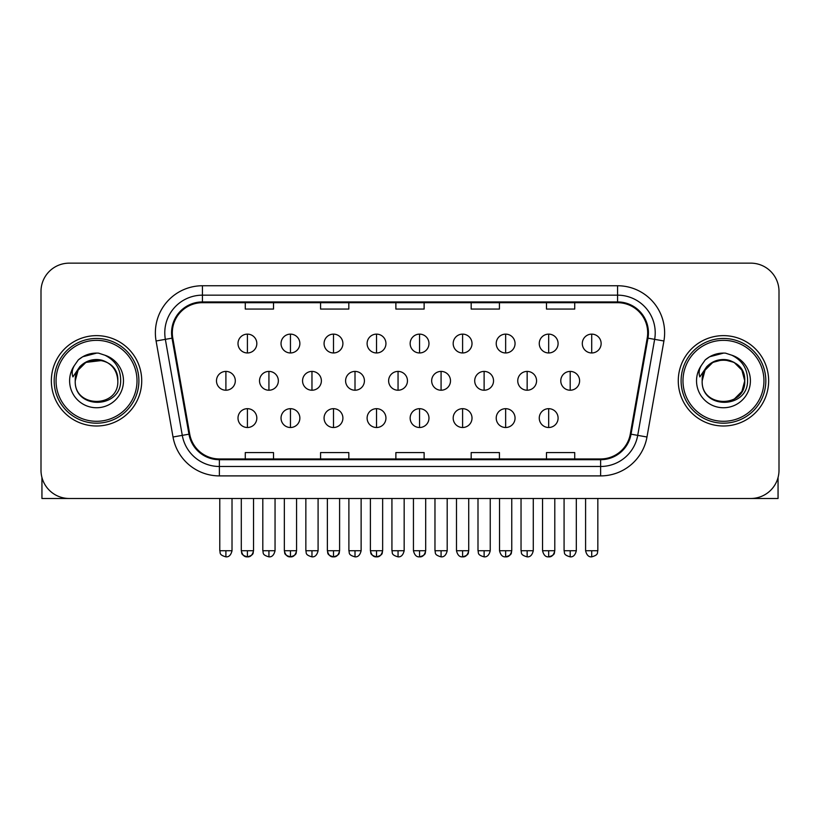 <?xml version="1.0" encoding="UTF-8"?>
<svg xmlns="http://www.w3.org/2000/svg" width="820" height="820" viewBox="0 0 820 820"><rect width="100%" height="100%" fill="white"/><g stroke="black" fill="none" stroke-linecap="round" stroke-linejoin="round"><path stroke-width="1.23" d="M51.352 380.818A45.182 45.182 0 0 0 96.534 426A45.182 45.182 0 0 0 141.727 380.818A45.182 45.182 0 0 0 96.534 335.636A45.182 45.182 0 0 0 51.352 380.818A45.182 45.182 0 0 0 96.534 426A45.182 45.182 0 0 0 141.727 380.818A45.182 45.182 0 0 0 96.534 335.636A45.182 45.182 0 0 0 51.352 380.818M678.273 380.818A45.182 45.182 0 0 0 723.466 426A45.182 45.182 0 0 0 768.647 380.818A45.182 45.182 0 0 0 723.466 335.636A45.182 45.182 0 0 0 678.273 380.818A45.182 45.182 0 0 0 723.466 426A45.182 45.182 0 0 0 768.647 380.818A45.182 45.182 0 0 0 723.466 335.636A45.182 45.182 0 0 0 678.273 380.818M172.313 332.807A30.125 30.125 0 0 1 202.437 302.693L617.562 302.693A30.125 30.125 0 0 1 647.226 338.045L630.293 434.057A30.125 30.125 0 0 1 600.63 458.954L219.37 458.954A30.125 30.125 0 0 1 189.707 434.057L172.774 338.045A30.125 30.125 0 0 1 172.313 332.807M171.564 332.807A30.873 30.873 0 0 0 172.036 338.168L188.959 434.19A30.873 30.873 0 0 0 219.37 459.702L600.63 459.702A30.873 30.873 0 0 0 631.041 434.19L647.964 338.168A30.873 30.873 0 0 0 617.562 301.934L202.437 301.934A30.873 30.873 0 0 0 171.564 332.807M156.087 340.987A47.068 47.068 0 0 1 202.437 285.749L617.562 285.749A47.068 47.068 0 0 1 663.913 340.987L646.98 436.998A47.068 47.068 0 0 1 600.63 475.897L219.37 475.897A47.068 47.068 0 0 1 173.02 436.998L156.087 340.987L165.353 339.347A37.648 37.648 0 0 1 202.437 295.159L617.562 295.159A37.648 37.648 0 0 1 654.647 339.347L637.714 435.369A37.648 37.648 0 0 1 600.63 466.477L219.37 466.477A37.648 37.648 0 0 1 182.286 435.369L165.353 339.347A37.648 37.648 0 0 1 164.789 332.807M779 291.397A28.239 28.239 0 0 0 750.761 263.148L69.239 263.148A28.239 28.239 0 0 0 41 291.397L41 470.249A28.239 28.239 0 0 0 69.239 498.488L750.761 498.488A28.239 28.239 0 0 0 779 470.249L779 291.397L779 470.249M395.875 302.693L395.875 309.068L424.124 309.068L424.124 302.693M320.579 302.693L320.579 309.068L348.818 309.068L348.818 302.693M245.272 302.693L245.272 309.068L273.511 309.068L273.511 302.693M471.182 302.693L471.182 309.068L499.421 309.068L499.421 302.693M546.489 302.693L546.489 309.068L574.728 309.068L574.728 302.693M424.124 458.954L424.124 452.578L395.875 452.578L395.875 458.954M348.818 458.954L348.818 452.578L320.579 452.578L320.579 458.954M273.511 458.954L273.511 452.578L245.272 452.578L245.272 458.954M499.421 458.954L499.421 452.578L471.182 452.578L471.182 458.954M574.728 458.954L574.728 452.578L546.489 452.578L546.489 458.954M41 291.397L41 470.249M750.761 263.148L69.239 263.148M69.239 498.488L750.761 498.488M247.414 334.13A9.409 9.409 0 0 0 238.005 343.539A9.409 9.409 0 0 0 247.414 352.959A9.409 9.409 0 0 0 256.824 343.539A9.409 9.409 0 0 0 247.414 334.13L247.414 352.959A9.409 9.409 0 0 0 256.824 343.539A9.409 9.409 0 0 0 247.414 334.13M225.9 371.409A9.409 9.409 0 0 0 216.48 380.818A9.409 9.409 0 0 0 225.9 390.228A9.409 9.409 0 0 0 235.309 380.818A9.409 9.409 0 0 0 225.9 371.409L225.9 390.228A9.409 9.409 0 0 0 235.309 380.818A9.409 9.409 0 0 0 225.9 371.409M247.414 408.678A9.409 9.409 0 0 0 238.005 418.097A9.409 9.409 0 0 0 247.414 427.507A9.409 9.409 0 0 0 256.824 418.097A9.409 9.409 0 0 0 247.414 408.678L247.414 427.507A9.409 9.409 0 0 0 256.824 418.097A9.409 9.409 0 0 0 247.414 408.678M290.454 334.13A9.409 9.409 0 0 0 281.034 343.539A9.409 9.409 0 0 0 290.454 352.959A9.409 9.409 0 0 0 299.864 343.539A9.409 9.409 0 0 0 290.454 334.13L290.454 352.959A9.409 9.409 0 0 0 299.864 343.539A9.409 9.409 0 0 0 290.454 334.13M333.494 334.13A9.409 9.409 0 0 0 324.074 343.539A9.409 9.409 0 0 0 333.494 352.959A9.409 9.409 0 0 0 342.904 343.539A9.409 9.409 0 0 0 333.494 334.13L333.494 352.959A9.409 9.409 0 0 0 342.904 343.539A9.409 9.409 0 0 0 333.494 334.13M376.523 334.13A9.409 9.409 0 0 0 367.114 343.539A9.409 9.409 0 0 0 376.523 352.959A9.409 9.409 0 0 0 385.943 343.539A9.409 9.409 0 0 0 376.523 334.13L376.523 352.959A9.409 9.409 0 0 0 385.943 343.539A9.409 9.409 0 0 0 376.523 334.13M419.563 334.13A9.409 9.409 0 0 0 410.154 343.539A9.409 9.409 0 0 0 419.563 352.959A9.409 9.409 0 0 0 428.973 343.539A9.409 9.409 0 0 0 419.563 334.13L419.563 352.959A9.409 9.409 0 0 0 428.973 343.539A9.409 9.409 0 0 0 419.563 334.13M268.929 371.409A9.409 9.409 0 0 0 259.52 380.818A9.409 9.409 0 0 0 268.929 390.228A9.409 9.409 0 0 0 278.349 380.818A9.409 9.409 0 0 0 268.929 371.409L268.929 390.228A9.409 9.409 0 0 0 278.349 380.818A9.409 9.409 0 0 0 268.929 371.409M311.969 371.409A9.409 9.409 0 0 0 302.559 380.818A9.409 9.409 0 0 0 311.969 390.228A9.409 9.409 0 0 0 321.378 380.818A9.409 9.409 0 0 0 311.969 371.409L311.969 390.228A9.409 9.409 0 0 0 321.378 380.818A9.409 9.409 0 0 0 311.969 371.409M355.009 371.409A9.409 9.409 0 0 0 345.599 380.818A9.409 9.409 0 0 0 355.009 390.228A9.409 9.409 0 0 0 364.418 380.818A9.409 9.409 0 0 0 355.009 371.409L355.009 390.228A9.409 9.409 0 0 0 364.418 380.818A9.409 9.409 0 0 0 355.009 371.409M290.454 408.678A9.409 9.409 0 0 0 281.034 418.097A9.409 9.409 0 0 0 290.454 427.507A9.409 9.409 0 0 0 299.864 418.097A9.409 9.409 0 0 0 290.454 408.678L290.454 427.507A9.409 9.409 0 0 0 299.864 418.097A9.409 9.409 0 0 0 290.454 408.678M333.494 408.678A9.409 9.409 0 0 0 324.074 418.097A9.409 9.409 0 0 0 333.494 427.507A9.409 9.409 0 0 0 342.904 418.097A9.409 9.409 0 0 0 333.494 408.678L333.494 427.507A9.409 9.409 0 0 0 342.904 418.097A9.409 9.409 0 0 0 333.494 408.678M376.523 408.678A9.409 9.409 0 0 0 367.114 418.097A9.409 9.409 0 0 0 376.523 427.507A9.409 9.409 0 0 0 385.943 418.097A9.409 9.409 0 0 0 376.523 408.678L376.523 427.507A9.409 9.409 0 0 0 385.943 418.097A9.409 9.409 0 0 0 376.523 408.678M419.563 408.678A9.409 9.409 0 0 0 410.154 418.097A9.409 9.409 0 0 0 419.563 427.507A9.409 9.409 0 0 0 428.973 418.097A9.409 9.409 0 0 0 419.563 408.678L419.563 427.507A9.409 9.409 0 0 0 428.973 418.097A9.409 9.409 0 0 0 419.563 408.678M41.943 477.476L41.943 498.488L151.136 498.488M778.057 477.476L778.057 498.488L668.864 498.488M138.898 380.818A42.363 42.363 0 0 0 96.534 338.455A42.363 42.363 0 0 0 54.181 380.818A42.363 42.363 0 0 0 96.534 423.181A42.363 42.363 0 0 0 138.898 380.818M137.012 380.818A40.477 40.477 0 0 0 96.534 340.341A40.477 40.477 0 0 0 56.057 380.818A40.477 40.477 0 0 0 96.534 421.295A40.477 40.477 0 0 0 137.012 380.818M76.239 374.422L75.235 380.818C74.067 409.723 120.817 409.2 120.663 380.818C120.745 369.082 115.507 360.554 104.95 355.234L98.584 353.143C90.907 352.692 84.142 354.947 78.289 359.908L74.456 365.412C72.119 369.359 71.606 373.182 72.918 376.892L79.776 366.735C86.161 360.349 93.757 358.237 102.572 360.41A21.279 21.279 0 0 0 76.239 374.422M102.572 360.41C112.073 363.793 117.157 370.599 117.813 380.818C119.125 408.268 73.954 408.268 75.255 380.818C73.954 353.369 119.125 353.369 117.813 380.818C119.125 408.268 73.954 408.268 75.255 380.818C73.954 353.369 119.125 353.369 117.813 380.818C119.125 408.268 73.954 408.268 75.255 380.818C73.954 353.369 119.125 353.369 117.813 380.818C119.125 408.268 73.954 408.268 75.255 380.818C73.954 353.369 119.125 353.369 117.813 380.818C119.125 353.369 73.954 353.369 75.255 380.818C73.954 353.369 119.125 353.369 117.813 380.818C119.125 353.369 73.954 353.369 75.255 380.818L78.105 370.179L85.895 362.389L102.582 360.41L85.895 362.389L78.105 370.179L75.255 380.818C73.954 353.369 119.125 353.369 117.813 380.818C119.125 353.369 73.954 353.369 75.255 380.818M98.718 401.984L98.041 402.046M78.351 359.857L82.666 356.782L96.76 353.071L82.666 356.782L78.351 359.857L82.666 356.782L96.76 353.071L82.666 356.782L78.351 359.857L82.666 356.782L96.76 353.071L82.666 356.782L78.351 359.857L82.666 356.782L96.76 353.071L82.666 356.782L78.351 359.857L82.666 356.782L96.76 353.071L82.666 356.782L78.351 359.857L82.666 356.782L96.76 353.071L82.666 356.782L78.351 359.857L82.666 356.782L96.76 353.071M765.818 380.818A42.363 42.363 0 0 0 723.466 338.455A42.363 42.363 0 0 0 681.102 380.818A42.363 42.363 0 0 0 723.466 423.181A42.363 42.363 0 0 0 765.818 380.818M763.943 380.818A40.477 40.477 0 0 0 723.466 340.341A40.477 40.477 0 0 0 682.988 380.818A40.477 40.477 0 0 0 723.466 421.295A40.477 40.477 0 0 0 763.943 380.818M729.492 360.41C738.994 363.793 744.078 370.599 744.745 380.818C746.046 408.268 700.874 408.268 702.186 380.818C700.874 353.369 746.046 353.369 744.745 380.818C746.046 408.268 700.874 408.268 702.186 380.818L705.036 370.179L712.826 362.389L723.466 359.539L734.105 362.389L729.492 360.41L734.105 362.389L729.492 360.41L734.105 362.389L729.492 360.41L734.105 362.389L741.895 370.179L744.745 380.818C746.046 408.268 700.874 408.268 702.186 380.818C700.874 353.369 746.046 353.369 744.745 380.818C746.046 408.268 700.874 408.268 702.186 380.818L703.17 374.422L702.156 380.818C700.987 409.723 747.737 409.2 747.584 380.818C747.676 369.082 742.438 360.554 731.87 355.234L725.505 353.143C717.838 352.692 711.073 354.947 705.22 359.908L701.377 365.412C699.04 369.359 698.527 373.182 699.839 376.892L706.697 366.735C713.082 360.349 720.678 358.237 729.492 360.41A21.279 21.279 0 0 0 703.17 374.422L702.186 380.818C700.874 353.369 746.046 353.369 744.745 380.818L741.895 391.458L734.105 399.248M734.105 362.389L723.466 359.539L712.826 362.389L705.036 370.179L702.186 380.818L703.17 374.422L702.186 380.818L705.036 370.179L712.826 362.389M725.639 401.984L724.972 402.046M705.272 359.857L709.587 356.782L723.681 353.071L709.587 356.782L705.272 359.857L709.587 356.782L723.681 353.071L709.587 356.782L705.272 359.857L709.587 356.782L723.681 353.071L709.587 356.782L705.272 359.857L709.587 356.782L723.681 353.071L709.587 356.782L705.272 359.857L709.587 356.782L723.681 353.071L709.587 356.782L705.272 359.857L709.587 356.782L723.681 353.071L709.587 356.782L705.272 359.857L709.587 356.782L723.681 353.071M398.048 371.409A9.409 9.409 0 0 0 388.629 380.818A9.409 9.409 0 0 0 398.048 390.228A9.409 9.409 0 0 0 407.458 380.818A9.409 9.409 0 0 0 398.048 371.409L398.048 390.228A9.409 9.409 0 0 0 407.458 380.818A9.409 9.409 0 0 0 398.048 371.409M462.603 334.13A9.409 9.409 0 0 0 453.183 343.539A9.409 9.409 0 0 0 462.603 352.959A9.409 9.409 0 0 0 472.012 343.539A9.409 9.409 0 0 0 462.603 334.13L462.603 352.959A9.409 9.409 0 0 0 472.012 343.539A9.409 9.409 0 0 0 462.603 334.13M505.643 334.13A9.409 9.409 0 0 0 496.223 343.539A9.409 9.409 0 0 0 505.643 352.959A9.409 9.409 0 0 0 515.052 343.539A9.409 9.409 0 0 0 505.643 334.13L505.643 352.959A9.409 9.409 0 0 0 515.052 343.539A9.409 9.409 0 0 0 505.643 334.13M548.672 334.13A9.409 9.409 0 0 0 539.263 343.539A9.409 9.409 0 0 0 548.672 352.959A9.409 9.409 0 0 0 558.092 343.539A9.409 9.409 0 0 0 548.672 334.13L548.672 352.959A9.409 9.409 0 0 0 558.092 343.539A9.409 9.409 0 0 0 548.672 334.13M591.712 334.13A9.409 9.409 0 0 0 582.303 343.539A9.409 9.409 0 0 0 591.712 352.959A9.409 9.409 0 0 0 601.132 343.539A9.409 9.409 0 0 0 591.712 334.13L591.712 352.959A9.409 9.409 0 0 0 601.132 343.539A9.409 9.409 0 0 0 591.712 334.13M441.078 371.409A9.409 9.409 0 0 0 431.668 380.818A9.409 9.409 0 0 0 441.078 390.228A9.409 9.409 0 0 0 450.498 380.818A9.409 9.409 0 0 0 441.078 371.409L441.078 390.228A9.409 9.409 0 0 0 450.498 380.818A9.409 9.409 0 0 0 441.078 371.409M484.118 371.409A9.409 9.409 0 0 0 474.708 380.818A9.409 9.409 0 0 0 484.118 390.228A9.409 9.409 0 0 0 493.537 380.818A9.409 9.409 0 0 0 484.118 371.409L484.118 390.228A9.409 9.409 0 0 0 493.537 380.818A9.409 9.409 0 0 0 484.118 371.409M527.157 371.409A9.409 9.409 0 0 0 517.748 380.818A9.409 9.409 0 0 0 527.157 390.228A9.409 9.409 0 0 0 536.567 380.818A9.409 9.409 0 0 0 527.157 371.409L527.157 390.228A9.409 9.409 0 0 0 536.567 380.818A9.409 9.409 0 0 0 527.157 371.409M570.197 371.409A9.409 9.409 0 0 0 560.777 380.818A9.409 9.409 0 0 0 570.197 390.228A9.409 9.409 0 0 0 579.607 380.818A9.409 9.409 0 0 0 570.197 371.409L570.197 390.228A9.409 9.409 0 0 0 579.607 380.818A9.409 9.409 0 0 0 570.197 371.409M462.603 408.678A9.409 9.409 0 0 0 453.183 418.097A9.409 9.409 0 0 0 462.603 427.507A9.409 9.409 0 0 0 472.012 418.097A9.409 9.409 0 0 0 462.603 408.678L462.603 427.507A9.409 9.409 0 0 0 472.012 418.097A9.409 9.409 0 0 0 462.603 408.678M505.643 408.678A9.409 9.409 0 0 0 496.223 418.097A9.409 9.409 0 0 0 505.643 427.507A9.409 9.409 0 0 0 515.052 418.097A9.409 9.409 0 0 0 505.643 408.678L505.643 427.507A9.409 9.409 0 0 0 515.052 418.097A9.409 9.409 0 0 0 505.643 408.678M548.672 408.678A9.409 9.409 0 0 0 539.263 418.097A9.409 9.409 0 0 0 548.672 427.507A9.409 9.409 0 0 0 558.092 418.097A9.409 9.409 0 0 0 548.672 408.678L548.672 427.507A9.409 9.409 0 0 0 558.092 418.097A9.409 9.409 0 0 0 548.672 408.678M617.562 285.749L617.562 301.934M165.353 339.347L172.036 338.168M219.37 475.897L219.37 459.702M600.63 459.702L600.63 475.897M631.041 434.19L646.98 436.998M173.02 436.998L188.959 434.19M647.964 338.168L663.913 340.987M202.437 285.749L202.437 301.934M225.9 550.732L219.78 550.732C220.641 552.629 218.468 554.781 225.9 556.852L225.9 550.732L232.019 550.732L232.019 498.488M247.414 550.732L241.295 550.732C242.156 552.629 239.983 554.781 247.414 556.852L247.414 550.732L253.534 550.732C252.673 552.629 254.835 554.781 247.414 556.852C244.401 557.128 242.361 555.089 241.295 550.732L241.295 498.488M268.929 550.732L262.81 550.732C263.681 552.629 261.508 554.781 268.929 556.852L268.929 550.732L275.048 550.732L275.048 498.488M311.969 550.732L305.85 550.732C306.711 552.629 304.548 554.781 311.969 556.852L311.969 550.732L318.088 550.732L318.088 498.488M355.009 550.732L348.889 550.732C349.75 552.629 347.577 554.781 355.009 556.852L355.009 550.732L361.128 550.732L361.128 498.488M290.454 550.732L284.335 550.732C285.196 552.629 283.023 554.781 290.454 556.852L290.454 550.732L296.573 550.732C295.702 552.629 297.875 554.781 290.454 556.852C287.441 557.128 285.401 555.089 284.335 550.732L284.335 498.488M333.494 550.732L327.375 550.732C328.236 552.629 326.063 554.781 333.494 556.852L333.494 550.732L339.603 550.732C338.742 552.629 340.915 554.781 333.494 556.852C330.481 557.128 328.441 555.089 327.375 550.732L327.375 498.488M376.523 550.732L370.404 550.732C371.276 552.629 369.102 554.781 376.523 556.852L376.523 550.732L382.643 550.732C381.782 552.629 383.955 554.781 376.523 556.852C373.52 557.128 371.481 555.089 370.404 550.732L370.404 498.488M419.563 550.732L413.444 550.732C414.51 555.089 416.55 557.128 419.563 556.852L419.563 550.732L425.682 550.732C424.821 552.629 426.994 554.781 419.563 556.852C422.577 557.128 424.616 555.089 425.682 550.732L425.682 498.488M74.456 365.412A26.927 26.927 0 0 0 96.534 407.745A26.927 26.927 0 0 0 104.95 355.234M701.377 365.412A26.927 26.927 0 0 0 723.466 407.745A26.927 26.927 0 0 0 731.87 355.234M398.048 550.732L391.929 550.732C392.79 552.629 390.617 554.781 398.048 556.852L398.048 550.732L404.168 550.732L404.168 498.488M591.712 550.732L585.593 550.732C586.659 555.089 588.698 557.128 591.712 556.852L591.712 550.732L597.831 550.732L597.831 498.488M441.078 550.732L434.969 550.732C435.83 552.629 433.657 554.781 441.078 556.852L441.078 550.732L447.197 550.732L447.197 498.488M484.118 550.732L477.998 550.732C478.87 552.629 476.697 554.781 484.118 556.852L484.118 550.732L490.237 550.732L490.237 498.488M527.157 550.732L521.038 550.732C521.899 552.629 519.736 554.781 527.157 556.852L527.157 550.732L533.277 550.732L533.277 498.488M570.197 550.732L564.078 550.732C564.939 552.629 562.766 554.781 570.197 556.852L570.197 550.732L576.316 550.732L576.316 498.488M462.603 550.732L456.484 550.732C457.55 555.089 459.589 557.128 462.603 556.852L462.603 550.732L468.722 550.732C467.861 552.629 470.024 554.781 462.603 556.852C465.616 557.128 467.656 555.089 468.722 550.732L468.722 498.488M505.643 550.732L499.523 550.732C500.589 555.089 502.629 557.128 505.643 556.852L505.643 550.732L511.762 550.732C510.891 552.629 513.064 554.781 505.643 556.852C508.646 557.128 510.686 555.089 511.762 550.732L511.762 498.488M548.672 550.732L542.553 550.732C543.629 555.089 545.669 557.128 548.672 556.852L548.672 550.732L554.791 550.732C553.93 552.629 556.103 554.781 548.672 556.852C551.686 557.128 553.726 555.089 554.791 550.732L554.791 498.488M219.78 550.732L219.78 498.488M232.019 550.732C230.943 555.089 228.903 557.128 225.9 556.852M247.414 556.852C250.428 557.128 252.468 555.089 253.534 550.732L253.534 498.488M262.81 550.732L262.81 498.488M275.048 550.732C273.983 555.089 271.943 557.128 268.929 556.852M305.85 550.732L305.85 498.488M318.088 550.732C317.022 555.089 314.982 557.128 311.969 556.852M348.889 550.732L348.889 498.488M361.128 550.732C360.062 555.089 358.022 557.128 355.009 556.852M290.454 556.852C293.468 557.128 295.497 555.089 296.573 550.732L296.573 498.488M333.494 556.852C336.497 557.128 338.537 555.089 339.603 550.732L339.603 498.488M376.523 556.852C379.537 557.128 381.577 555.089 382.643 550.732L382.643 498.488M413.444 550.732L413.444 498.488M391.929 550.732L391.929 498.488M404.168 550.732C403.091 555.089 401.052 557.128 398.048 556.852M585.593 550.732L585.593 498.488M597.831 550.732C596.97 552.629 599.143 554.781 591.712 556.852M434.969 550.732L434.969 498.488M447.197 550.732C446.131 555.089 444.091 557.128 441.078 556.852M477.998 550.732L477.998 498.488M490.237 550.732C489.171 555.089 487.131 557.128 484.118 556.852M521.038 550.732L521.038 498.488M533.277 550.732C532.211 555.089 530.171 557.128 527.157 556.852M564.078 550.732L564.078 498.488M576.316 550.732C575.25 555.089 573.211 557.128 570.197 556.852M456.484 550.732L456.484 498.488M499.523 550.732L499.523 498.488M542.553 550.732L542.553 498.488"/></g></svg>
